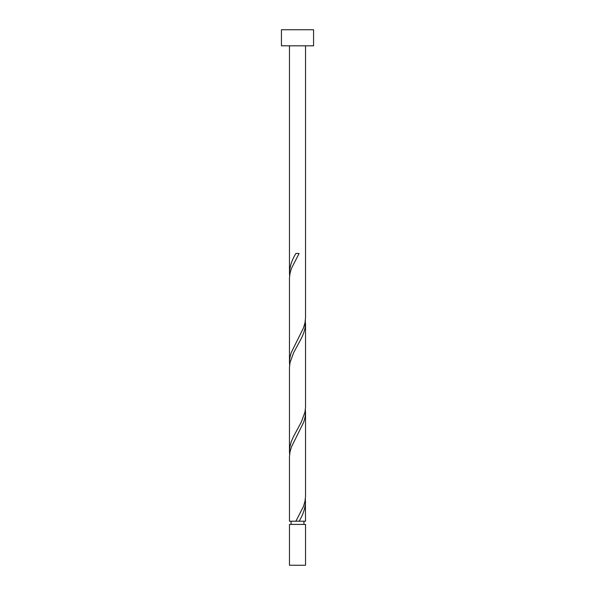 <?xml version="1.0" encoding="UTF-8"?>
<svg xmlns="http://www.w3.org/2000/svg" width="595" height="595" viewBox="0 0 595 595"><rect width="100%" height="100%" fill="white"/><g stroke="black" fill="none" stroke-linecap="round" stroke-linejoin="round"><path stroke-width="0.89" d="M305.533 565.25L289.467 565.25L289.467 524.418L305.533 524.418L305.533 565.25M303.926 524.418L303.926 521.205M291.074 524.418L291.074 521.205M313.565 45.815L281.435 45.815L281.435 29.75L313.565 29.75L313.565 45.815M305.533 45.815L305.533 317.909L304.975 322.869L303.517 327.83L291.215 352.619L289.884 357.58L289.467 362.169L289.467 278.244L290.025 273.284L291.483 268.33L299.099 253.455L295.901 253.455C291.9 259.941 289.75 266.426 289.467 272.919L289.467 45.815M295.901 521.205L289.467 521.205L289.467 456.744L290.025 451.784L291.483 446.83L303.785 422.034L305.116 417.08L305.533 412.484L305.533 496.409L304.975 501.369L303.517 506.33L295.901 521.205L305.533 521.205L305.369 498.893M299.099 521.205C303.1 514.712 305.25 508.227 305.533 501.734M305.533 323.234L305.533 407.159L304.975 412.119L301.338 422.034L293.305 436.909L291.215 441.869L289.884 446.83L289.467 451.419L289.467 367.494L290.025 362.534L293.662 352.619L301.695 337.744L303.785 332.784L305.116 327.83L305.369 320.393M289.467 451.419L289.631 454.268M305.533 412.484L305.369 409.643M289.467 362.169L289.631 365.018M289.467 272.919L289.631 275.768"/></g></svg>
